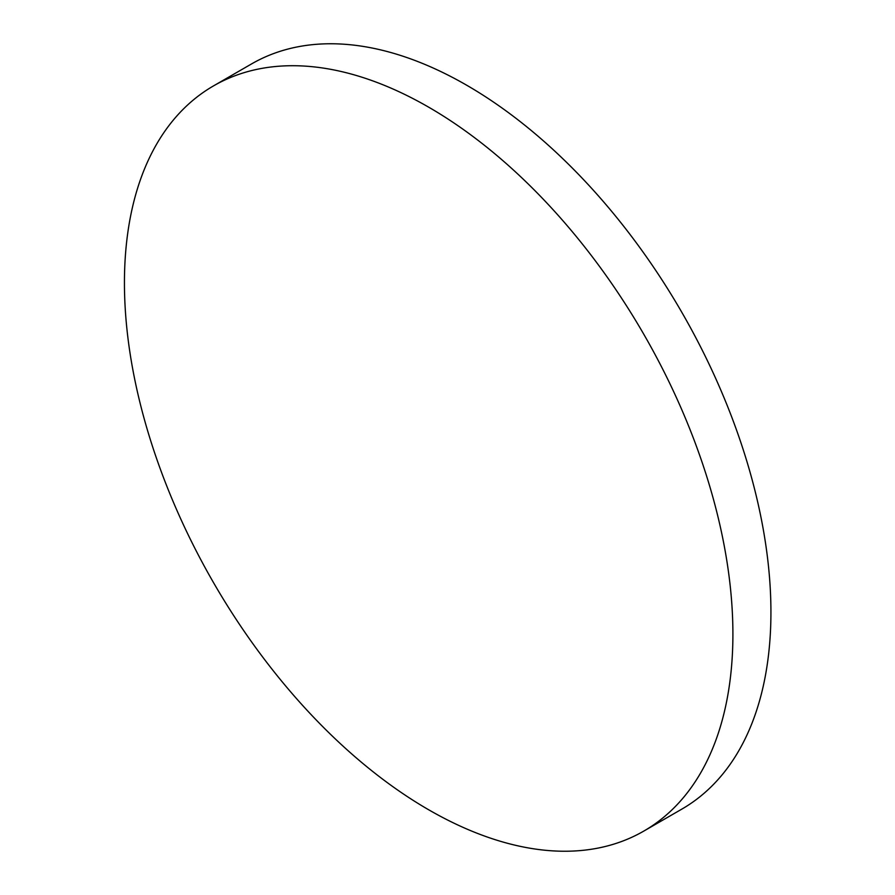 <?xml version="1.0" encoding="UTF-8"?>
<svg xmlns="http://www.w3.org/2000/svg" width="895" height="895" viewBox="0 0 895 895"><rect width="100%" height="100%" fill="white"/><g stroke="black" fill="none" stroke-linecap="round" stroke-linejoin="round"><path stroke-width="1.34" d="M732.904 634.119A430.249 248.407 60 0 1 643.796 831.086A430.249 248.407 60 0 1 428.671 809.774A430.249 248.407 60 0 1 124.439 282.831A430.249 248.407 60 0 1 213.547 85.875A430.249 248.407 60 0 1 428.671 107.176A430.249 248.407 60 0 1 732.904 634.119M213.547 85.875L251.573 63.914A430.249 248.407 60 0 1 466.698 85.226A430.249 248.407 60 0 1 747.772 464.36A430.249 248.407 60 0 1 681.822 809.125L643.796 831.086"/></g></svg>
